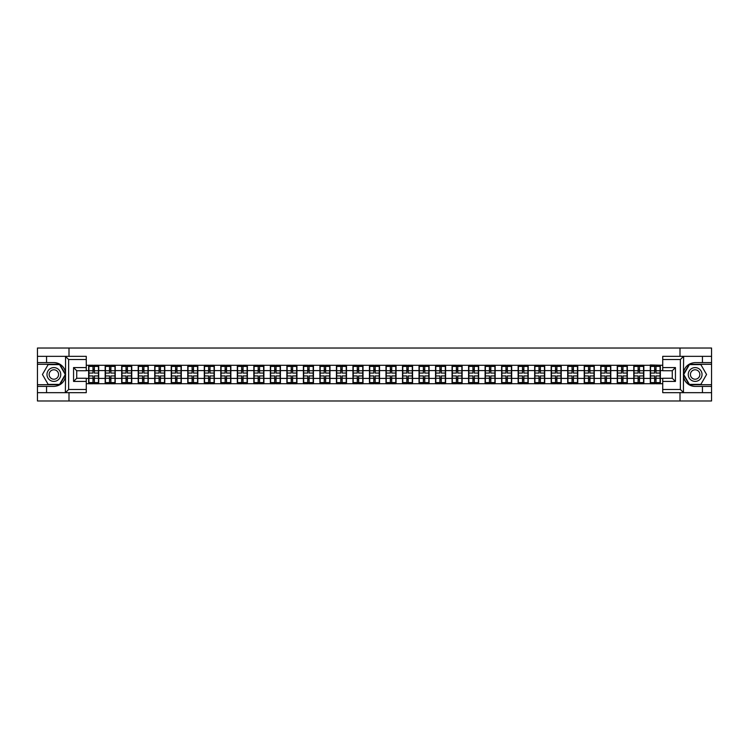 <?xml version="1.0" encoding="UTF-8"?>
<svg xmlns="http://www.w3.org/2000/svg" width="749" height="749" viewBox="0 0 749 749"><rect width="100%" height="100%" fill="white"/><g stroke="black" fill="none" stroke-linecap="round" stroke-linejoin="round"><path stroke-width="1.12" d="M86.266 359.52L68.636 359.52L65.36 356.337L86.266 356.337L86.266 370.736L76.735 370.736L76.735 378.264L86.266 378.264L86.266 392.663L65.36 392.663L65.547 376.803C63.908 382.748 60.014 385.95 53.862 386.409L37.45 386.409L37.45 400.977L711.55 400.977L711.55 364.286L689.239 364.286L683.341 374.5L689.239 384.714L711.55 384.714M662.734 389.48L680.364 389.48L683.64 392.663L662.734 392.663L662.734 378.264L672.265 378.264L672.265 370.736L662.734 370.736L662.734 356.337L683.64 356.337L683.453 372.197C685.092 366.252 688.986 363.05 695.138 362.591L711.55 362.591L711.55 348.023L679.998 348.023L679.998 356.337M679.998 392.663L679.998 400.977M679.998 348.023L37.45 348.023L37.45 384.714L59.761 384.714L65.659 374.5L59.761 364.286L37.45 364.286M69.002 400.977L69.002 392.663M69.002 356.337L69.002 348.023M662.734 365.287L650.291 364.969L650.291 370.586L643.831 370.586L643.831 378.414L650.291 378.414L650.291 370.586M662.734 383.713L86.266 383.713M86.266 365.287L88.644 365.287L88.644 370.586L86.266 370.586M650.291 365.287L88.644 365.287M650.291 378.414L650.291 383.713M643.831 378.414L643.831 383.713M643.831 365.287L643.831 370.586M627.316 378.414L633.776 378.414L633.776 370.586L627.316 370.586L627.316 383.713M633.776 378.414L633.776 383.713M633.776 365.287L633.776 370.586M627.316 365.287L627.316 370.586M610.791 378.414L617.251 378.414L617.251 370.586L610.791 370.586L610.791 383.713M617.251 378.414L617.251 383.713M617.251 365.287L617.251 370.586M610.791 365.287L610.791 370.586M594.275 378.414L600.735 378.414L600.735 370.586L594.275 370.586L594.275 383.713M600.735 378.414L600.735 383.713M600.735 365.287L600.735 370.586M594.275 365.287L594.275 370.586M577.76 378.414L584.22 378.414L584.22 370.586L577.76 370.586L577.76 383.713M584.22 378.414L584.22 383.713M584.22 365.287L584.22 370.586M577.76 365.287L577.76 370.586M561.235 378.414L567.695 378.414L567.695 370.586L561.235 370.586L561.235 383.713M567.695 378.414L567.695 383.713M567.695 365.287L567.695 370.586M561.235 365.287L561.235 370.586M544.72 378.414L551.18 378.414L551.18 370.586L544.72 370.586L544.72 383.713M551.18 378.414L551.18 383.713M551.18 365.287L551.18 370.586M544.72 365.287L544.72 370.586M528.204 378.414L534.664 378.414L534.664 370.586L528.204 370.586L528.204 383.713M534.664 378.414L534.664 383.713M534.664 365.287L534.664 370.586M528.204 365.287L528.204 370.586M511.679 378.414L518.139 378.414L518.139 370.586L511.679 370.586L511.679 383.713M518.139 378.414L518.139 383.713M518.139 365.287L518.139 370.586M511.679 365.287L511.679 370.586M495.164 378.414L501.624 378.414L501.624 370.586L495.164 370.586L495.164 383.713M501.624 378.414L501.624 383.713M501.624 365.287L501.624 370.586M495.164 365.287L495.164 370.586M478.639 378.414L485.099 378.414L485.099 370.586L478.639 370.586L478.639 383.713M485.099 378.414L485.099 383.713M485.099 365.287L485.099 370.586M478.639 365.287L478.639 370.586M462.124 378.414L468.584 378.414L468.584 370.586L462.124 370.586L462.124 383.713M468.584 378.414L468.584 383.713M468.584 365.287L468.584 370.586M462.124 365.287L462.124 370.586M445.608 378.414L452.068 378.414L452.068 370.586L445.608 370.586L445.608 383.713M452.068 378.414L452.068 383.713M452.068 365.287L452.068 370.586M445.608 365.287L445.608 370.586M429.083 378.414L435.543 378.414L435.543 370.586L429.083 370.586L429.083 383.713M435.543 378.414L435.543 383.713M435.543 365.287L435.543 370.586M429.083 365.287L429.083 370.586M412.568 378.414L419.028 378.414L419.028 370.586L412.568 370.586L412.568 383.713M419.028 378.414L419.028 383.713M419.028 365.287L419.028 370.586M412.568 365.287L412.568 370.586M396.052 378.414L402.513 378.414L402.513 370.586L396.052 370.586L396.052 383.713M402.513 378.414L402.513 383.713M402.513 365.287L402.513 370.586M396.052 365.287L396.052 370.586M379.528 378.414L385.988 378.414L385.988 370.586L379.528 370.586L379.528 383.713M385.988 378.414L385.988 383.713M385.988 365.287L385.988 370.586M379.528 365.287L379.528 370.586M363.012 378.414L369.472 378.414L369.472 370.586L363.012 370.586L363.012 383.713M369.472 378.414L369.472 383.713M369.472 365.287L369.472 370.586M363.012 365.287L363.012 370.586M346.487 378.414L352.948 378.414L352.948 370.586L346.487 370.586L346.487 383.713M352.948 378.414L352.948 383.713M352.948 365.287L352.948 370.586M346.487 365.287L346.487 370.586M329.972 378.414L336.432 378.414L336.432 370.586L329.972 370.586L329.972 383.713M336.432 378.414L336.432 383.713M336.432 365.287L336.432 370.586M329.972 365.287L329.972 370.586M313.457 378.414L319.917 378.414L319.917 370.586L313.457 370.586L313.457 383.713M319.917 378.414L319.917 383.713M319.917 365.287L319.917 370.586M313.457 365.287L313.457 370.586M296.932 378.414L303.392 378.414L303.392 370.586L296.932 370.586L296.932 383.713M303.392 378.414L303.392 383.713M303.392 365.287L303.392 370.586M296.932 365.287L296.932 370.586M280.416 378.414L286.876 378.414L286.876 370.586L280.416 370.586L280.416 383.713M286.876 378.414L286.876 383.713M286.876 365.287L286.876 370.586M280.416 365.287L280.416 370.586M263.901 378.414L270.361 378.414L270.361 370.586L263.901 370.586L263.901 383.713M270.361 378.414L270.361 383.713M270.361 365.287L270.361 370.586M263.901 365.287L263.901 370.586M247.376 378.414L253.836 378.414L253.836 370.586L247.376 370.586L247.376 383.713M253.836 378.414L253.836 383.713M253.836 365.287L253.836 370.586M247.376 365.287L247.376 370.586M230.861 378.414L237.321 378.414L237.321 370.586L230.861 370.586L230.861 383.713M237.321 378.414L237.321 383.713M237.321 365.287L237.321 370.586M230.861 365.287L230.861 370.586M214.336 378.414L220.796 378.414L220.796 370.586L214.336 370.586L214.336 383.713M220.796 378.414L220.796 383.713M220.796 365.287L220.796 370.586M214.336 365.287L214.336 370.586M197.82 378.414L204.28 378.414L204.28 370.586L197.82 370.586L197.82 383.713M204.28 378.414L204.28 383.713M204.28 365.287L204.28 370.586M197.82 365.287L197.82 370.586M181.305 378.414L187.765 378.414L187.765 370.586L181.305 370.586L181.305 383.713M187.765 378.414L187.765 383.713M187.765 365.287L187.765 370.586M181.305 365.287L181.305 370.586M164.78 378.414L171.24 378.414L171.24 370.586L164.78 370.586L164.78 383.713M171.24 378.414L171.24 383.713M171.24 365.287L171.24 370.586M164.78 365.287L164.78 370.586M148.265 378.414L154.725 378.414L154.725 370.586L148.265 370.586L148.265 383.713M154.725 378.414L154.725 383.713M154.725 365.287L154.725 370.586M148.265 365.287L148.265 370.586M131.749 378.414L138.209 378.414L138.209 370.586L131.749 370.586L131.749 383.713M138.209 378.414L138.209 383.713M138.209 365.287L138.209 370.586M131.749 365.287L131.749 370.586M115.224 378.414L121.684 378.414L121.684 370.586L115.224 370.586L115.224 383.713M121.684 378.414L121.684 383.713M121.684 365.287L121.684 370.586M115.224 365.287L115.224 370.586M98.709 378.414L105.169 378.414L105.169 370.586L98.709 370.586L98.709 383.713M105.169 378.414L105.169 383.713M105.169 365.287L105.169 370.586M98.709 365.287L98.709 370.586M86.266 378.414L88.644 378.414L88.644 370.586M88.644 378.414L88.644 383.713M662.734 370.586L660.356 370.586L660.356 378.414L662.734 378.414M660.356 378.414L660.356 383.713M660.356 365.287L660.356 370.586M88.916 370.746L92.988 370.746L92.988 365.231L88.916 365.231L88.916 375.932L92.988 375.932L92.988 378.254L94.365 378.245L94.365 375.932L98.447 375.932L98.447 365.231L94.365 365.231L94.365 366.401L98.447 366.401M92.988 369.21L94.365 369.21M94.365 366.561L92.988 366.561M88.916 373.068L92.988 373.068L92.988 370.746L94.365 370.755L94.365 373.068L98.447 373.068M88.916 366.401L92.988 366.401M92.988 382.439L94.365 382.439M92.988 379.79L94.365 379.79M88.916 383.769L92.988 383.769L92.988 382.599L88.916 382.599L88.916 383.769M88.916 375.932L88.916 378.254L92.988 378.254L92.988 382.599M88.916 378.254L88.916 382.599M98.447 375.932L98.447 383.769L94.365 383.769L94.365 382.599L98.447 382.599M98.447 378.254L94.365 378.254L94.365 382.599M98.447 370.746L94.365 370.746L94.365 366.401M105.431 370.746L109.513 370.746L109.513 365.231L105.431 365.231L105.431 375.932L109.513 375.932L109.513 378.254L110.889 378.245L110.889 375.932L114.962 375.932L114.962 365.231L110.889 365.231L110.889 366.401L114.962 366.401M109.513 369.21L110.889 369.21M110.889 366.561L109.513 366.561M105.431 373.068L109.513 373.068L109.513 370.746L110.889 370.755L110.889 373.068L114.962 373.068M105.431 366.401L109.513 366.401M109.513 382.439L110.889 382.439M109.513 379.79L110.889 379.79M105.431 383.769L109.513 383.769L109.513 382.599L105.431 382.599L105.431 383.769M105.431 375.932L105.431 378.254L109.513 378.254L109.513 382.599M105.431 378.254L105.431 382.599M114.962 375.932L114.962 383.769L110.889 383.769L110.889 382.599L114.962 382.599M114.962 378.254L110.889 378.254L110.889 382.599M114.962 370.746L110.889 370.746L110.889 366.401M121.947 370.746L126.029 370.746L126.029 365.231L121.947 365.231L121.947 375.932L126.029 375.932L126.029 378.254L127.405 378.245L127.405 375.932L131.478 375.932L131.478 365.231L127.405 365.231L127.405 366.401L131.478 366.401M126.029 369.21L127.405 369.21M127.405 366.561L126.029 366.561M121.947 373.068L126.029 373.068L126.029 370.746L127.405 370.755L127.405 373.068L131.478 373.068M121.947 366.401L126.029 366.401M126.029 382.439L127.405 382.439M126.029 379.79L127.405 379.79M121.947 383.769L126.029 383.769L126.029 382.599L121.947 382.599L121.947 383.769M121.947 375.932L121.947 378.254L126.029 378.254L126.029 382.599M121.947 378.254L121.947 382.599M131.478 375.932L131.478 383.769L127.405 383.769L127.405 382.599L131.478 382.599M131.478 378.254L127.405 378.254L127.405 382.599M131.478 370.746L127.405 370.746L127.405 366.401M138.471 370.746L142.544 370.746L142.544 365.231L138.471 365.231L138.471 375.932L142.544 375.932L142.544 378.254L143.92 378.245L143.92 375.932L148.002 375.932L148.002 365.231L143.92 365.231L143.92 366.401L148.002 366.401M142.544 369.21L143.92 369.21M143.92 366.561L142.544 366.561M138.471 373.068L142.544 373.068L142.544 370.746L143.92 370.755L143.92 373.068L148.002 373.068M138.471 366.401L142.544 366.401M142.544 382.439L143.92 382.439M142.544 379.79L143.92 379.79M138.471 383.769L142.544 383.769L142.544 382.599L138.471 382.599L138.471 383.769M138.471 375.932L138.471 378.254L142.544 378.254L142.544 382.599M138.471 378.254L138.471 382.599M148.002 375.932L148.002 383.769L143.92 383.769L143.92 382.599L148.002 382.599M148.002 378.254L143.92 378.254L143.92 382.599M148.002 370.746L143.92 370.746L143.92 366.401M154.987 370.746L159.069 370.746L159.069 365.231L154.987 365.231L154.987 375.932L159.069 375.932L159.069 378.254L160.445 378.245L160.445 375.932L164.518 375.932L164.518 365.231L160.445 365.231L160.445 366.401L164.518 366.401M159.069 369.21L160.445 369.21M160.445 366.561L159.069 366.561M154.987 373.068L159.069 373.068L159.069 370.746L160.445 370.755L160.445 373.068L164.518 373.068M154.987 366.401L159.069 366.401M159.069 382.439L160.445 382.439M159.069 379.79L160.445 379.79M154.987 383.769L159.069 383.769L159.069 382.599L154.987 382.599L154.987 383.769M154.987 375.932L154.987 378.254L159.069 378.254L159.069 382.599M154.987 378.254L154.987 382.599M164.518 375.932L164.518 383.769L160.445 383.769L160.445 382.599L164.518 382.599M164.518 378.254L160.445 378.254L160.445 382.599M164.518 370.746L160.445 370.746L160.445 366.401M171.512 370.746L175.584 370.746L175.584 365.231L171.512 365.231L171.512 375.932L175.584 375.932L175.584 378.254L176.961 378.245L176.961 375.932L181.033 375.932L181.033 365.231L176.961 365.231L176.961 366.401L181.033 366.401M175.584 369.21L176.961 369.21M176.961 366.561L175.584 366.561M171.512 373.068L175.584 373.068L175.584 370.746L176.961 370.755L176.961 373.068L181.033 373.068M171.512 366.401L175.584 366.401M175.584 382.439L176.961 382.439M175.584 379.79L176.961 379.79M171.512 383.769L175.584 383.769L175.584 382.599L171.512 382.599L171.512 383.769M171.512 375.932L171.512 378.254L175.584 378.254L175.584 382.599M171.512 378.254L171.512 382.599M181.033 375.932L181.033 383.769L176.961 383.769L176.961 382.599L181.033 382.599M181.033 378.254L176.961 378.254L176.961 382.599M181.033 370.746L176.961 370.746L176.961 366.401M50.417 380.464A6.881 6.881 0 0 0 59.826 377.945A6.881 6.881 0 0 0 57.308 368.536A6.881 6.881 0 0 0 47.899 371.055A6.881 6.881 0 0 0 50.417 380.464M51.503 378.582A4.709 4.709 0 0 0 57.945 376.859A4.709 4.709 0 0 0 56.222 370.418A4.709 4.709 0 0 0 49.78 372.141A4.709 4.709 0 0 0 51.503 378.582M48.151 364.604L59.583 364.604L65.294 374.5L59.583 384.396L48.151 384.396L42.431 374.5L48.151 364.604M691.692 380.464A6.881 6.881 0 0 0 701.101 377.945A6.881 6.881 0 0 0 698.583 368.536A6.881 6.881 0 0 0 689.174 371.055A6.881 6.881 0 0 0 691.692 380.464M692.778 378.582A4.709 4.709 0 0 0 699.22 376.859A4.709 4.709 0 0 0 697.497 370.418A4.709 4.709 0 0 0 691.055 372.141A4.709 4.709 0 0 0 692.778 378.582M689.417 364.604L700.849 364.604L706.569 374.5L700.849 384.396L689.417 384.396L683.706 374.5L689.417 364.604M46.56 386.409L46.56 392.663L37.45 392.663M65.36 392.663L46.56 392.663M37.45 386.409L37.45 384.714M65.36 356.337L46.56 356.337L46.56 362.591L37.45 362.591M46.56 356.337L37.45 356.337M53.862 362.591A11.909 11.909 0 0 1 65.547 372.197C63.908 366.252 60.014 363.05 53.862 362.591L46.56 362.591M65.547 376.803L65.547 356.43M76.735 370.736L73.561 367.562L86.266 367.562M86.266 381.438L73.561 381.438L76.735 378.264M65.547 392.57L68.636 389.48L86.266 389.48M702.44 362.591L702.44 356.337L711.55 356.337M683.64 356.337L702.44 356.337M711.55 362.591L711.55 364.286M683.64 392.663L702.44 392.663L702.44 386.409L711.55 386.409M702.44 392.663L711.55 392.663M695.138 386.409A11.909 11.909 0 0 1 683.453 376.803C685.092 382.748 688.986 385.95 695.138 386.409L702.44 386.409M683.453 372.197L683.453 392.57M672.265 378.264L675.439 381.438L662.734 381.438M662.734 367.562L675.439 367.562L672.265 370.736M683.453 356.43L680.364 359.52L662.734 359.52M188.027 370.746L192.1 370.746L192.1 365.231L188.027 365.231L188.027 375.932L192.1 375.932L192.1 378.254L193.476 378.245L193.476 375.932L197.558 375.932L197.558 365.231L193.476 365.231L193.476 366.401L197.558 366.401M192.1 369.21L193.476 369.21M193.476 366.561L192.1 366.561M188.027 373.068L192.1 373.068L192.1 370.746L193.476 370.755L193.476 373.068L197.558 373.068M188.027 366.401L192.1 366.401M192.1 382.439L193.476 382.439M192.1 379.79L193.476 379.79M188.027 383.769L192.1 383.769L192.1 382.599L188.027 382.599L188.027 383.769M188.027 375.932L188.027 378.254L192.1 378.254L192.1 382.599M188.027 378.254L188.027 382.599M197.558 375.932L197.558 383.769L193.476 383.769L193.476 382.599L197.558 382.599M197.558 378.254L193.476 378.254L193.476 382.599M197.558 370.746L193.476 370.746L193.476 366.401M204.543 370.746L208.625 370.746L208.625 365.231L204.543 365.231L204.543 375.932L208.625 375.932L208.625 378.254L210.001 378.245L210.001 375.932L214.074 375.932L214.074 365.231L210.001 365.231L210.001 366.401L214.074 366.401M208.625 369.21L210.001 369.21M210.001 366.561L208.625 366.561M204.543 373.068L208.625 373.068L208.625 370.746L210.001 370.755L210.001 373.068L214.074 373.068M204.543 366.401L208.625 366.401M208.625 382.439L210.001 382.439M208.625 379.79L210.001 379.79M204.543 383.769L208.625 383.769L208.625 382.599L204.543 382.599L204.543 383.769M204.543 375.932L204.543 378.254L208.625 378.254L208.625 382.599M204.543 378.254L204.543 382.599M214.074 375.932L214.074 383.769L210.001 383.769L210.001 382.599L214.074 382.599M214.074 378.254L210.001 378.254L210.001 382.599M214.074 370.746L210.001 370.746L210.001 366.401M221.067 370.746L225.14 370.746L225.14 365.231L221.067 365.231L221.067 375.932L225.14 375.932L225.14 378.254L226.516 378.245L226.516 375.932L230.598 375.932L230.598 365.231L226.516 365.231L226.516 366.401L230.598 366.401M225.14 369.21L226.516 369.21M226.516 366.561L225.14 366.561M221.067 373.068L225.14 373.068L225.14 370.746L226.516 370.755L226.516 373.068L230.598 373.068M221.067 366.401L225.14 366.401M225.14 382.439L226.516 382.439M225.14 379.79L226.516 379.79M221.067 383.769L225.14 383.769L225.14 382.599L221.067 382.599L221.067 383.769M221.067 375.932L221.067 378.254L225.14 378.254L225.14 382.599M221.067 378.254L221.067 382.599M230.598 375.932L230.598 383.769L226.516 383.769L226.516 382.599L230.598 382.599M230.598 378.254L226.516 378.254L226.516 382.599M230.598 370.746L226.516 370.746L226.516 366.401M237.583 370.746L241.655 370.746L241.655 365.231L237.583 365.231L237.583 375.932L241.655 375.932L241.655 378.254L243.041 378.245L243.041 375.932L247.114 375.932L247.114 365.231L243.041 365.231L243.041 366.401L247.114 366.401M241.655 369.21L243.041 369.21M243.041 366.561L241.655 366.561M237.583 373.068L241.655 373.068L241.655 370.746L243.041 370.755L243.041 373.068L247.114 373.068M237.583 366.401L241.655 366.401M241.655 382.439L243.041 382.439M241.655 379.79L243.041 379.79M237.583 383.769L241.655 383.769L241.655 382.599L237.583 382.599L237.583 383.769M237.583 375.932L237.583 378.254L241.655 378.254L241.655 382.599M237.583 378.254L237.583 382.599M247.114 375.932L247.114 383.769L243.041 383.769L243.041 382.599L247.114 382.599M247.114 378.254L243.041 378.254L243.041 382.599M247.114 370.746L243.041 370.746L243.041 366.401M254.098 370.746L258.18 370.746L258.18 365.231L254.098 365.231L254.098 375.932L258.18 375.932L258.18 378.254L259.557 378.245L259.557 375.932L263.629 375.932L263.629 365.231L259.557 365.231L259.557 366.401L263.629 366.401M258.18 369.21L259.557 369.21M259.557 366.561L258.18 366.561M254.098 373.068L258.18 373.068L258.18 370.746L259.557 370.755L259.557 373.068L263.629 373.068M254.098 366.401L258.18 366.401M258.18 382.439L259.557 382.439M258.18 379.79L259.557 379.79M254.098 383.769L258.18 383.769L258.18 382.599L254.098 382.599L254.098 383.769M254.098 375.932L254.098 378.254L258.18 378.254L258.18 382.599M254.098 378.254L254.098 382.599M263.629 375.932L263.629 383.769L259.557 383.769L259.557 382.599L263.629 382.599M263.629 378.254L259.557 378.254L259.557 382.599M263.629 370.746L259.557 370.746L259.557 366.401M270.623 370.746L274.696 370.746L274.696 365.231L270.623 365.231L270.623 375.932L274.696 375.932L274.696 378.254L276.072 378.245L276.072 375.932L280.154 375.932L280.154 365.231L276.072 365.231L276.072 366.401L280.154 366.401M274.696 369.21L276.072 369.21M276.072 366.561L274.696 366.561M270.623 373.068L274.696 373.068L274.696 370.746L276.072 370.755L276.072 373.068L280.154 373.068M270.623 366.401L274.696 366.401M274.696 382.439L276.072 382.439M274.696 379.79L276.072 379.79M270.623 383.769L274.696 383.769L274.696 382.599L270.623 382.599L270.623 383.769M270.623 375.932L270.623 378.254L274.696 378.254L274.696 382.599M270.623 378.254L270.623 382.599M280.154 375.932L280.154 383.769L276.072 383.769L276.072 382.599L280.154 382.599M280.154 378.254L276.072 378.254L276.072 382.599M280.154 370.746L276.072 370.746L276.072 366.401M287.139 370.746L291.221 370.746L291.221 365.231L287.139 365.231L287.139 375.932L291.221 375.932L291.221 378.254L292.597 378.245L292.597 375.932L296.67 375.932L296.67 365.231L292.597 365.231L292.597 366.401L296.67 366.401M291.221 369.21L292.597 369.21M292.597 366.561L291.221 366.561M287.139 373.068L291.221 373.068L291.221 370.746L292.597 370.755L292.597 373.068L296.67 373.068M287.139 366.401L291.221 366.401M291.221 382.439L292.597 382.439M291.221 379.79L292.597 379.79M287.139 383.769L291.221 383.769L291.221 382.599L287.139 382.599L287.139 383.769M287.139 375.932L287.139 378.254L291.221 378.254L291.221 382.599M287.139 378.254L287.139 382.599M296.67 375.932L296.67 383.769L292.597 383.769L292.597 382.599L296.67 382.599M296.67 378.254L292.597 378.254L292.597 382.599M296.67 370.746L292.597 370.746L292.597 366.401M303.663 370.746L307.736 370.746L307.736 365.231L303.663 365.231L303.663 375.932L307.736 375.932L307.736 378.254L309.112 378.245L309.112 375.932L313.185 375.932L313.185 365.231L309.112 365.231L309.112 366.401L313.185 366.401M307.736 369.21L309.112 369.21M309.112 366.561L307.736 366.561M303.663 373.068L307.736 373.068L307.736 370.746L309.112 370.755L309.112 373.068L313.185 373.068M303.663 366.401L307.736 366.401M307.736 382.439L309.112 382.439M307.736 379.79L309.112 379.79M303.663 383.769L307.736 383.769L307.736 382.599L303.663 382.599L303.663 383.769M303.663 375.932L303.663 378.254L307.736 378.254L307.736 382.599M303.663 378.254L303.663 382.599M313.185 375.932L313.185 383.769L309.112 383.769L309.112 382.599L313.185 382.599M313.185 378.254L309.112 378.254L309.112 382.599M313.185 370.746L309.112 370.746L309.112 366.401M320.179 370.746L324.251 370.746L324.251 365.231L320.179 365.231L320.179 375.932L324.251 375.932L324.251 378.254L325.628 378.245L325.628 375.932L329.71 375.932L329.71 365.231L325.628 365.231L325.628 366.401L329.71 366.401M324.251 369.21L325.628 369.21M325.628 366.561L324.251 366.561M320.179 373.068L324.251 373.068L324.251 370.746L325.628 370.755L325.628 373.068L329.71 373.068M320.179 366.401L324.251 366.401M324.251 382.439L325.628 382.439M324.251 379.79L325.628 379.79M320.179 383.769L324.251 383.769L324.251 382.599L320.179 382.599L320.179 383.769M320.179 375.932L320.179 378.254L324.251 378.254L324.251 382.599M320.179 378.254L320.179 382.599M329.71 375.932L329.71 383.769L325.628 383.769L325.628 382.599L329.71 382.599M329.71 378.254L325.628 378.254L325.628 382.599M329.71 370.746L325.628 370.746L325.628 366.401M336.694 370.746L340.776 370.746L340.776 365.231L336.694 365.231L336.694 375.932L340.776 375.932L340.776 378.254L342.153 378.245L342.153 375.932L346.225 375.932L346.225 365.231L342.153 365.231L342.153 366.401L346.225 366.401M340.776 369.21L342.153 369.21M342.153 366.561L340.776 366.561M336.694 373.068L340.776 373.068L340.776 370.746L342.153 370.755L342.153 373.068L346.225 373.068M336.694 366.401L340.776 366.401M340.776 382.439L342.153 382.439M340.776 379.79L342.153 379.79M336.694 383.769L340.776 383.769L340.776 382.599L336.694 382.599L336.694 383.769M336.694 375.932L336.694 378.254L340.776 378.254L340.776 382.599M336.694 378.254L336.694 382.599M346.225 375.932L346.225 383.769L342.153 383.769L342.153 382.599L346.225 382.599M346.225 378.254L342.153 378.254L342.153 382.599M346.225 370.746L342.153 370.746L342.153 366.401M353.219 370.746L357.292 370.746L357.292 365.231L353.219 365.231L353.219 375.932L357.292 375.932L357.292 378.254L358.668 378.245L358.668 375.932L362.75 375.932L362.75 365.231L358.668 365.231L358.668 366.401L362.75 366.401M357.292 369.21L358.668 369.21M358.668 366.561L357.292 366.561M353.219 373.068L357.292 373.068L357.292 370.746L358.668 370.755L358.668 373.068L362.75 373.068M353.219 366.401L357.292 366.401M357.292 382.439L358.668 382.439M357.292 379.79L358.668 379.79M353.219 383.769L357.292 383.769L357.292 382.599L353.219 382.599L353.219 383.769M353.219 375.932L353.219 378.254L357.292 378.254L357.292 382.599M353.219 378.254L353.219 382.599M362.75 375.932L362.75 383.769L358.668 383.769L358.668 382.599L362.75 382.599M362.75 378.254L358.668 378.254L358.668 382.599M362.75 370.746L358.668 370.746L358.668 366.401M369.734 370.746L373.807 370.746L373.807 365.231L369.734 365.231L369.734 375.932L373.807 375.932L373.807 378.254L375.193 378.245L375.193 375.932L379.266 375.932L379.266 365.231L375.193 365.231L375.193 366.401L379.266 366.401M373.807 369.21L375.193 369.21M375.193 366.561L373.807 366.561M369.734 373.068L373.807 373.068L373.807 370.746L375.193 370.755L375.193 373.068L379.266 373.068M369.734 366.401L373.807 366.401M373.807 382.439L375.193 382.439M373.807 379.79L375.193 379.79M369.734 383.769L373.807 383.769L373.807 382.599L369.734 382.599L369.734 383.769M369.734 375.932L369.734 378.254L373.807 378.254L373.807 382.599M369.734 378.254L369.734 382.599M379.266 375.932L379.266 383.769L375.193 383.769L375.193 382.599L379.266 382.599M379.266 378.254L375.193 378.254L375.193 382.599M379.266 370.746L375.193 370.746L375.193 366.401M386.25 370.746L390.332 370.746L390.332 365.231L386.25 365.231L386.25 375.932L390.332 375.932L390.332 378.254L391.708 378.245L391.708 375.932L395.781 375.932L395.781 365.231L391.708 365.231L391.708 366.401L395.781 366.401M390.332 369.21L391.708 369.21M391.708 366.561L390.332 366.561M386.25 373.068L390.332 373.068L390.332 370.746L391.708 370.755L391.708 373.068L395.781 373.068M386.25 366.401L390.332 366.401M390.332 382.439L391.708 382.439M390.332 379.79L391.708 379.79M386.25 383.769L390.332 383.769L390.332 382.599L386.25 382.599L386.25 383.769M386.25 375.932L386.25 378.254L390.332 378.254L390.332 382.599M386.25 378.254L386.25 382.599M395.781 375.932L395.781 383.769L391.708 383.769L391.708 382.599L395.781 382.599M395.781 378.254L391.708 378.254L391.708 382.599M395.781 370.746L391.708 370.746L391.708 366.401M402.775 370.746L406.847 370.746L406.847 365.231L402.775 365.231L402.775 375.932L406.847 375.932L406.847 378.254L408.224 378.245L408.224 375.932L412.306 375.932L412.306 365.231L408.224 365.231L408.224 366.401L412.306 366.401M406.847 369.21L408.224 369.21M408.224 366.561L406.847 366.561M402.775 373.068L406.847 373.068L406.847 370.746L408.224 370.755L408.224 373.068L412.306 373.068M402.775 366.401L406.847 366.401M406.847 382.439L408.224 382.439M406.847 379.79L408.224 379.79M402.775 383.769L406.847 383.769L406.847 382.599L402.775 382.599L402.775 383.769M402.775 375.932L402.775 378.254L406.847 378.254L406.847 382.599M402.775 378.254L402.775 382.599M412.306 375.932L412.306 383.769L408.224 383.769L408.224 382.599L412.306 382.599M412.306 378.254L408.224 378.254L408.224 382.599M412.306 370.746L408.224 370.746L408.224 366.401M419.29 370.746L423.372 370.746L423.372 365.231L419.29 365.231L419.29 375.932L423.372 375.932L423.372 378.254L424.749 378.245L424.749 375.932L428.821 375.932L428.821 365.231L424.749 365.231L424.749 366.401L428.821 366.401M423.372 369.21L424.749 369.21M424.749 366.561L423.372 366.561M419.29 373.068L423.372 373.068L423.372 370.746L424.749 370.755L424.749 373.068L428.821 373.068M419.29 366.401L423.372 366.401M423.372 382.439L424.749 382.439M423.372 379.79L424.749 379.79M419.29 383.769L423.372 383.769L423.372 382.599L419.29 382.599L419.29 383.769M419.29 375.932L419.29 378.254L423.372 378.254L423.372 382.599M419.29 378.254L419.29 382.599M428.821 375.932L428.821 383.769L424.749 383.769L424.749 382.599L428.821 382.599M428.821 378.254L424.749 378.254L424.749 382.599M428.821 370.746L424.749 370.746L424.749 366.401M435.815 370.746L439.888 370.746L439.888 365.231L435.815 365.231L435.815 375.932L439.888 375.932L439.888 378.254L441.264 378.245L441.264 375.932L445.337 375.932L445.337 365.231L441.264 365.231L441.264 366.401L445.337 366.401M439.888 369.21L441.264 369.21M441.264 366.561L439.888 366.561M435.815 373.068L439.888 373.068L439.888 370.746L441.264 370.755L441.264 373.068L445.337 373.068M435.815 366.401L439.888 366.401M439.888 382.439L441.264 382.439M439.888 379.79L441.264 379.79M435.815 383.769L439.888 383.769L439.888 382.599L435.815 382.599L435.815 383.769M435.815 375.932L435.815 378.254L439.888 378.254L439.888 382.599M435.815 378.254L435.815 382.599M445.337 375.932L445.337 383.769L441.264 383.769L441.264 382.599L445.337 382.599M445.337 378.254L441.264 378.254L441.264 382.599M445.337 370.746L441.264 370.746L441.264 366.401M452.33 370.746L456.403 370.746L456.403 365.231L452.33 365.231L452.33 375.932L456.403 375.932L456.403 378.254L457.779 378.245L457.779 375.932L461.861 375.932L461.861 365.231L457.779 365.231L457.779 366.401L461.861 366.401M456.403 369.21L457.779 369.21M457.779 366.561L456.403 366.561M452.33 373.068L456.403 373.068L456.403 370.746L457.779 370.755L457.779 373.068L461.861 373.068M452.33 366.401L456.403 366.401M456.403 382.439L457.779 382.439M456.403 379.79L457.779 379.79M452.33 383.769L456.403 383.769L456.403 382.599L452.33 382.599L452.33 383.769M452.33 375.932L452.33 378.254L456.403 378.254L456.403 382.599M452.33 378.254L452.33 382.599M461.861 375.932L461.861 383.769L457.779 383.769L457.779 382.599L461.861 382.599M461.861 378.254L457.779 378.254L457.779 382.599M461.861 370.746L457.779 370.746L457.779 366.401M468.846 370.746L472.928 370.746L472.928 365.231L468.846 365.231L468.846 375.932L472.928 375.932L472.928 378.254L474.304 378.245L474.304 375.932L478.377 375.932L478.377 365.231L474.304 365.231L474.304 366.401L478.377 366.401M472.928 369.21L474.304 369.21M474.304 366.561L472.928 366.561M468.846 373.068L472.928 373.068L472.928 370.746L474.304 370.755L474.304 373.068L478.377 373.068M468.846 366.401L472.928 366.401M472.928 382.439L474.304 382.439M472.928 379.79L474.304 379.79M468.846 383.769L472.928 383.769L472.928 382.599L468.846 382.599L468.846 383.769M468.846 375.932L468.846 378.254L472.928 378.254L472.928 382.599M468.846 378.254L468.846 382.599M478.377 375.932L478.377 383.769L474.304 383.769L474.304 382.599L478.377 382.599M478.377 378.254L474.304 378.254L474.304 382.599M478.377 370.746L474.304 370.746L474.304 366.401M485.371 370.746L489.443 370.746L489.443 365.231L485.371 365.231L485.371 375.932L489.443 375.932L489.443 378.254L490.82 378.245L490.82 375.932L494.902 375.932L494.902 365.231L490.82 365.231L490.82 366.401L494.902 366.401M489.443 369.21L490.82 369.21M490.82 366.561L489.443 366.561M485.371 373.068L489.443 373.068L489.443 370.746L490.82 370.755L490.82 373.068L494.902 373.068M485.371 366.401L489.443 366.401M489.443 382.439L490.82 382.439M489.443 379.79L490.82 379.79M485.371 383.769L489.443 383.769L489.443 382.599L485.371 382.599L485.371 383.769M485.371 375.932L485.371 378.254L489.443 378.254L489.443 382.599M485.371 378.254L485.371 382.599M494.902 375.932L494.902 383.769L490.82 383.769L490.82 382.599L494.902 382.599M494.902 378.254L490.82 378.254L490.82 382.599M494.902 370.746L490.82 370.746L490.82 366.401M501.886 370.746L505.959 370.746L505.959 365.231L501.886 365.231L501.886 375.932L505.959 375.932L505.959 378.254L507.345 378.245L507.345 375.932L511.417 375.932L511.417 365.231L507.345 365.231L507.345 366.401L511.417 366.401M505.959 369.21L507.345 369.21M507.345 366.561L505.959 366.561M501.886 373.068L505.959 373.068L505.959 370.746L507.345 370.755L507.345 373.068L511.417 373.068M501.886 366.401L505.959 366.401M505.959 382.439L507.345 382.439M505.959 379.79L507.345 379.79M501.886 383.769L505.959 383.769L505.959 382.599L501.886 382.599L501.886 383.769M501.886 375.932L501.886 378.254L505.959 378.254L505.959 382.599M501.886 378.254L501.886 382.599M511.417 375.932L511.417 383.769L507.345 383.769L507.345 382.599L511.417 382.599M511.417 378.254L507.345 378.254L507.345 382.599M511.417 370.746L507.345 370.746L507.345 366.401M518.402 370.746L522.484 370.746L522.484 365.231L518.402 365.231L518.402 375.932L522.484 375.932L522.484 378.254L523.86 378.245L523.86 375.932L527.933 375.932L527.933 365.231L523.86 365.231L523.86 366.401L527.933 366.401M522.484 369.21L523.86 369.21M523.86 366.561L522.484 366.561M518.402 373.068L522.484 373.068L522.484 370.746L523.86 370.755L523.86 373.068L527.933 373.068M518.402 366.401L522.484 366.401M522.484 382.439L523.86 382.439M522.484 379.79L523.86 379.79M518.402 383.769L522.484 383.769L522.484 382.599L518.402 382.599L518.402 383.769M518.402 375.932L518.402 378.254L522.484 378.254L522.484 382.599M518.402 378.254L518.402 382.599M527.933 375.932L527.933 383.769L523.86 383.769L523.86 382.599L527.933 382.599M527.933 378.254L523.86 378.254L523.86 382.599M527.933 370.746L523.86 370.746L523.86 366.401M534.926 370.746L538.999 370.746L538.999 365.231L534.926 365.231L534.926 375.932L538.999 375.932L538.999 378.254L540.375 378.245L540.375 375.932L544.457 375.932L544.457 365.231L540.375 365.231L540.375 366.401L544.457 366.401M538.999 369.21L540.375 369.21M540.375 366.561L538.999 366.561M534.926 373.068L538.999 373.068L538.999 370.746L540.375 370.755L540.375 373.068L544.457 373.068M534.926 366.401L538.999 366.401M538.999 382.439L540.375 382.439M538.999 379.79L540.375 379.79M534.926 383.769L538.999 383.769L538.999 382.599L534.926 382.599L534.926 383.769M534.926 375.932L534.926 378.254L538.999 378.254L538.999 382.599M534.926 378.254L534.926 382.599M544.457 375.932L544.457 383.769L540.375 383.769L540.375 382.599L544.457 382.599M544.457 378.254L540.375 378.254L540.375 382.599M544.457 370.746L540.375 370.746L540.375 366.401M551.442 370.746L555.524 370.746L555.524 365.231L551.442 365.231L551.442 375.932L555.524 375.932L555.524 378.254L556.9 378.245L556.9 375.932L560.973 375.932L560.973 365.231L556.9 365.231L556.9 366.401L560.973 366.401M555.524 369.21L556.9 369.21M556.9 366.561L555.524 366.561M551.442 373.068L555.524 373.068L555.524 370.746L556.9 370.755L556.9 373.068L560.973 373.068M551.442 366.401L555.524 366.401M555.524 382.439L556.9 382.439M555.524 379.79L556.9 379.79M551.442 383.769L555.524 383.769L555.524 382.599L551.442 382.599L551.442 383.769M551.442 375.932L551.442 378.254L555.524 378.254L555.524 382.599M551.442 378.254L551.442 382.599M560.973 375.932L560.973 383.769L556.9 383.769L556.9 382.599L560.973 382.599M560.973 378.254L556.9 378.254L556.9 382.599M560.973 370.746L556.9 370.746L556.9 366.401M567.967 370.746L572.039 370.746L572.039 365.231L567.967 365.231L567.967 375.932L572.039 375.932L572.039 378.254L573.416 378.245L573.416 375.932L577.488 375.932L577.488 365.231L573.416 365.231L573.416 366.401L577.488 366.401M572.039 369.21L573.416 369.21M573.416 366.561L572.039 366.561M567.967 373.068L572.039 373.068L572.039 370.746L573.416 370.755L573.416 373.068L577.488 373.068M567.967 366.401L572.039 366.401M572.039 382.439L573.416 382.439M572.039 379.79L573.416 379.79M567.967 383.769L572.039 383.769L572.039 382.599L567.967 382.599L567.967 383.769M567.967 375.932L567.967 378.254L572.039 378.254L572.039 382.599M567.967 378.254L567.967 382.599M577.488 375.932L577.488 383.769L573.416 383.769L573.416 382.599L577.488 382.599M577.488 378.254L573.416 378.254L573.416 382.599M577.488 370.746L573.416 370.746L573.416 366.401M584.482 370.746L588.555 370.746L588.555 365.231L584.482 365.231L584.482 375.932L588.555 375.932L588.555 378.254L589.931 378.245L589.931 375.932L594.013 375.932L594.013 365.231L589.931 365.231L589.931 366.401L594.013 366.401M588.555 369.21L589.931 369.21M589.931 366.561L588.555 366.561M584.482 373.068L588.555 373.068L588.555 370.746L589.931 370.755L589.931 373.068L594.013 373.068M584.482 366.401L588.555 366.401M588.555 382.439L589.931 382.439M588.555 379.79L589.931 379.79M584.482 383.769L588.555 383.769L588.555 382.599L584.482 382.599L584.482 383.769M584.482 375.932L584.482 378.254L588.555 378.254L588.555 382.599M584.482 378.254L584.482 382.599M594.013 375.932L594.013 383.769L589.931 383.769L589.931 382.599L594.013 382.599M594.013 378.254L589.931 378.254L589.931 382.599M594.013 370.746L589.931 370.746L589.931 366.401M600.998 370.746L605.08 370.746L605.08 365.231L600.998 365.231L600.998 375.932L605.08 375.932L605.08 378.254L606.456 378.245L606.456 375.932L610.529 375.932L610.529 365.231L606.456 365.231L606.456 366.401L610.529 366.401M605.08 369.21L606.456 369.21M606.456 366.561L605.08 366.561M600.998 373.068L605.08 373.068L605.08 370.746L606.456 370.755L606.456 373.068L610.529 373.068M600.998 366.401L605.08 366.401M605.08 382.439L606.456 382.439M605.08 379.79L606.456 379.79M600.998 383.769L605.08 383.769L605.08 382.599L600.998 382.599L600.998 383.769M600.998 375.932L600.998 378.254L605.08 378.254L605.08 382.599M600.998 378.254L600.998 382.599M610.529 375.932L610.529 383.769L606.456 383.769L606.456 382.599L610.529 382.599M610.529 378.254L606.456 378.254L606.456 382.599M610.529 370.746L606.456 370.746L606.456 366.401M617.522 370.746L621.595 370.746L621.595 365.231L617.522 365.231L617.522 375.932L621.595 375.932L621.595 378.254L622.971 378.245L622.971 375.932L627.053 375.932L627.053 365.231L622.971 365.231L622.971 366.401L627.053 366.401M621.595 369.21L622.971 369.21M622.971 366.561L621.595 366.561M617.522 373.068L621.595 373.068L621.595 370.746L622.971 370.755L622.971 373.068L627.053 373.068M617.522 366.401L621.595 366.401M621.595 382.439L622.971 382.439M621.595 379.79L622.971 379.79M617.522 383.769L621.595 383.769L621.595 382.599L617.522 382.599L617.522 383.769M617.522 375.932L617.522 378.254L621.595 378.254L621.595 382.599M617.522 378.254L617.522 382.599M627.053 375.932L627.053 383.769L622.971 383.769L622.971 382.599L627.053 382.599M627.053 378.254L622.971 378.254L622.971 382.599M627.053 370.746L622.971 370.746L622.971 366.401M634.038 370.746L638.111 370.746L638.111 365.231L634.038 365.231L634.038 375.932L638.111 375.932L638.111 378.254L639.487 378.245L639.487 375.932L643.569 375.932L643.569 365.231L639.487 365.231L639.487 366.401L643.569 366.401M638.111 369.21L639.487 369.21M639.487 366.561L638.111 366.561M634.038 373.068L638.111 373.068L638.111 370.746L639.487 370.755L639.487 373.068L643.569 373.068M634.038 366.401L638.111 366.401M638.111 382.439L639.487 382.439M638.111 379.79L639.487 379.79M634.038 383.769L638.111 383.769L638.111 382.599L634.038 382.599L634.038 383.769M634.038 375.932L634.038 378.254L638.111 378.254L638.111 382.599M634.038 378.254L634.038 382.599M643.569 375.932L643.569 383.769L639.487 383.769L639.487 382.599L643.569 382.599M643.569 378.254L639.487 378.254L639.487 382.599M643.569 370.746L639.487 370.746L639.487 366.401M650.553 370.746L654.635 370.746L654.635 365.231L650.553 365.231L650.553 375.932L654.635 375.932L654.635 378.254L656.012 378.245L656.012 375.932L660.084 375.932L660.084 365.231L656.012 365.231L656.012 366.401L660.084 366.401M654.635 369.21L656.012 369.21M656.012 366.561L654.635 366.561M650.553 373.068L654.635 373.068L654.635 370.746L656.012 370.755L656.012 373.068L660.084 373.068M650.553 366.401L654.635 366.401M654.635 382.439L656.012 382.439M654.635 379.79L656.012 379.79M650.553 383.769L654.635 383.769L654.635 382.599L650.553 382.599L650.553 383.769M650.553 375.932L650.553 378.254L654.635 378.254L654.635 382.599M650.553 378.254L650.553 382.599M660.084 375.932L660.084 383.769L656.012 383.769L656.012 382.599L660.084 382.599M660.084 378.254L656.012 378.254L656.012 382.599M660.084 370.746L656.012 370.746L656.012 366.401M68.636 359.52L68.636 389.48M73.561 381.438L73.561 367.562M680.364 389.48L680.364 359.52M675.439 367.562L675.439 381.438"/></g></svg>
